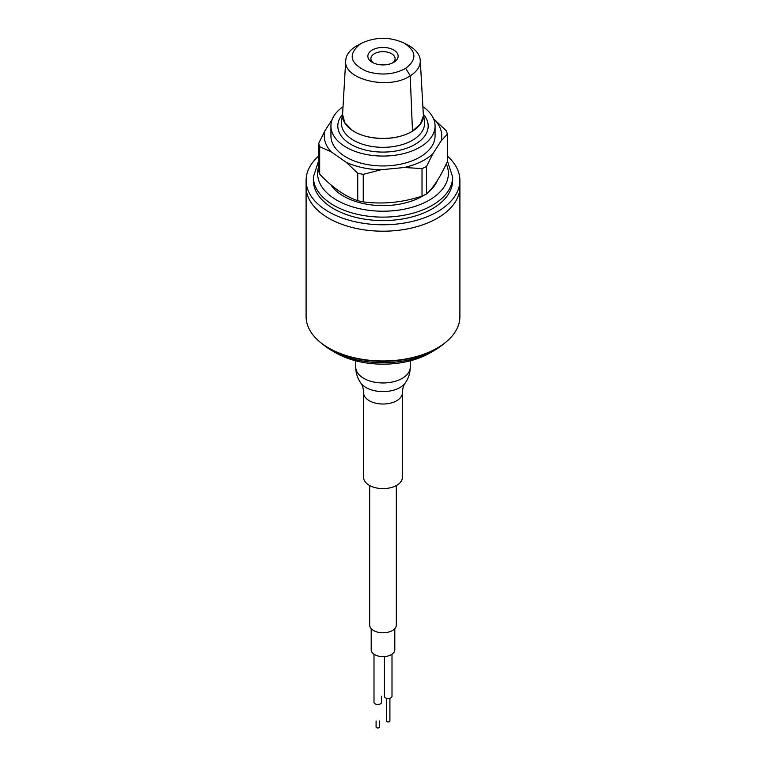 <?xml version="1.0" encoding="UTF-8"?>
<svg xmlns="http://www.w3.org/2000/svg" width="766" height="766" viewBox="0 0 766 766"><rect width="100%" height="100%" fill="white"/><g stroke="black" fill="none" stroke-linecap="round" stroke-linejoin="round"><path stroke-width="1.15" d="M323.788 215.131A76.897 44.39 180 0 1 306.103 186.808A76.897 44.39 180 0 0 328.633 218.205A76.897 44.39 180 0 0 412.424 227.828A76.897 44.39 180 0 0 459.897 186.808A76.897 44.39 180 0 1 409.073 228.574A76.897 44.39 180 0 1 323.788 215.131M447.296 156.034A76.897 44.39 180 0 1 459.897 180.383A76.897 44.39 180 0 1 409.073 222.15A76.897 44.39 180 0 1 323.788 208.706A76.897 44.39 180 0 1 306.103 180.383A76.897 44.39 180 0 1 318.704 156.034M427.418 211.339A69.629 40.196 180 0 1 353.375 216.759A69.629 40.196 180 0 1 313.371 180.383L313.371 176.927A69.629 40.196 180 0 0 353.375 213.302A69.629 40.196 180 0 0 427.418 207.873A69.629 40.196 180 0 0 452.629 176.927L452.629 180.383A69.629 40.196 180 0 1 427.418 211.339M424.144 195.139A55.698 32.162 180 0 1 418.533 198.222A55.698 32.162 180 0 1 330.864 184.778M437.29 180.652A55.698 32.162 180 0 1 428.587 191.94M433.709 119.18L434.858 119.975A58.733 33.905 180 0 1 441.053 141.021L432.8 153.861A58.733 33.905 180 0 1 404.333 167.486L422.018 168.597A64.784 37.4 180 0 0 426.557 166.433L426.557 193.942A64.784 37.4 180 0 1 424.335 195.052A64.784 37.4 180 0 1 422.018 196.106C402.428 202.54 382.837 204.465 363.247 201.87A64.784 37.4 180 0 1 357.732 200.692C345.045 196.364 332.367 187.526 319.69 174.188A64.784 37.4 180 0 1 318.704 170.837L318.704 143.328A64.784 37.4 180 0 0 319.69 146.679L319.69 174.188M404.333 167.486L380.941 169.774A58.733 33.905 180 0 1 346.28 162.354L357.732 173.183A64.784 37.4 180 0 0 363.247 174.37L363.247 201.87M357.732 173.183L357.732 200.692M363.247 174.37L380.941 169.774M422.018 168.597L422.018 196.106M426.557 193.942C433.47 187.689 440.383 176.936 447.296 161.664L447.296 134.165L441.053 141.021M426.557 166.433L432.8 153.861M434.858 119.975L446.31 130.814A64.784 37.4 180 0 1 447.296 134.165M346.28 162.354L331.142 151.802A58.733 33.905 180 0 1 324.947 130.766L318.704 143.328M319.69 146.679L331.142 151.802M324.947 130.766L332.138 119.573M343.024 106.742A52.069 30.066 0 0 0 330.931 126.007L330.931 135.888A52.069 30.066 0 0 0 360.843 163.101A52.069 30.066 0 0 0 416.216 159.041A52.069 30.066 0 0 0 435.069 135.888L435.069 126.007A52.069 30.066 0 0 0 422.966 106.733M342.68 112.592A40.55 23.411 0 0 0 342.555 113.425A40.55 23.411 0 0 0 351.776 130.029A40.55 23.411 0 0 0 412.587 131.101A40.55 23.411 0 0 0 423.445 113.425A40.55 23.411 0 0 0 423.301 112.487M420.275 60.39L423.406 115.838L420.371 124.025L412.481 131.072C396.932 141.26 366.311 140.695 351.862 130L344.757 122.675L342.574 114.393L345.725 60.39C342.785 79.434 388.86 90.522 410.212 75.834L410.298 75.786C417.154 71.401 420.486 66.269 420.275 60.39C419.778 54.367 415.689 49.283 408.019 45.137L403.768 42.915C389.932 36.797 376.087 36.797 362.232 42.925L360.317 44.007C347.63 54.338 349.813 63.473 366.876 71.429C381.047 75.69 393.973 74.666 405.654 68.346C417.231 59.566 416.599 51.083 403.768 42.915M392.518 62.965A12.112 6.99 0 0 0 395.112 58.647A12.112 6.99 0 0 0 388.151 52.318A12.112 6.99 0 0 0 375.273 53.266A12.112 6.99 0 0 0 374.162 53.859A12.112 6.99 0 0 0 370.888 58.647A12.112 6.99 0 0 0 373.482 62.965M373.339 49.445A15.138 8.742 0 0 0 371.96 50.192A15.138 8.742 0 0 0 372.295 62.352A15.138 8.742 0 0 0 393.705 62.352A15.138 8.742 0 0 0 394.04 62.151A15.138 8.742 0 0 0 394.03 50.183A15.138 8.742 0 0 0 373.339 49.445M362.232 42.925L355.673 46.458C349.459 50.412 346.136 55.056 345.725 60.39M330.931 126.007A52.069 30.066 0 0 0 360.843 153.21A52.069 30.066 0 0 0 416.216 149.15A52.069 30.066 0 0 0 435.069 126.007M360.776 382.99C362.452 385.174 363.4 388.458 363.63 392.834L363.63 477.419A19.37 11.184 0 0 0 369.298 485.328A19.37 11.184 0 0 0 390.411 487.76A19.37 11.184 0 0 0 402.37 477.419L402.37 392.834C402.571 388.563 403.519 385.279 405.224 382.99A27.241 27.241 0 0 0 410.241 367.23A27.241 15.732 0 0 1 393.427 381.765A27.241 15.732 0 0 1 363.735 378.347A27.241 15.732 0 0 1 355.759 367.23A27.241 27.241 0 0 0 360.776 382.99A24.014 13.865 0 0 0 366.014 387.539A24.014 13.865 0 0 0 405.224 382.99M374 654.231L374 702.288A3.782 2.183 0 0 0 376.336 704.308A3.782 2.183 0 0 0 380.453 703.839A3.782 2.183 0 0 0 381.564 702.288L381.564 696.265M379.476 720.978L379.476 727.011A1.695 0.977 180 0 1 378.978 727.7A1.695 0.977 180 0 1 377.131 727.911A1.695 0.977 180 0 1 376.087 727.011L376.087 720.978M394.806 628.666L394.806 649.827A11.806 6.817 180 0 1 391.349 654.643A11.806 6.817 180 0 1 378.481 656.117A11.806 6.817 180 0 1 371.194 649.827L371.194 628.666M384.436 656.586L384.436 696.265A3.782 2.183 0 0 0 386.773 698.286A3.782 2.183 0 0 0 390.89 697.807A3.782 2.183 0 0 0 392 696.265L392 654.231M389.913 698.219L389.913 720.978A1.695 0.977 180 0 1 389.415 721.677A1.695 0.977 180 0 1 387.567 721.888A1.695 0.977 180 0 1 386.524 720.978L386.524 698.219M369.681 485.548L369.681 625.104A13.319 7.689 0 0 0 373.578 630.542A13.319 7.689 0 0 0 388.094 632.209A13.319 7.689 0 0 0 396.319 625.104L396.319 485.548M443.715 343.819A72.655 41.948 180 0 1 434.379 350.435L430.09 352.915A66.604 38.453 180 0 1 335.91 352.915L331.63 350.435A72.655 41.948 180 0 1 331.621 350.435A72.655 41.948 180 0 1 322.285 343.819M434.379 350.435A72.655 41.948 180 0 1 434.37 350.435A72.655 41.948 180 0 1 331.63 350.435L335.91 352.915M306.103 180.383L306.103 316.578A76.897 44.39 0 0 0 328.624 347.965L329.696 348.587A75.374 43.518 0 0 0 436.304 348.587L437.376 347.965A76.897 44.39 0 0 0 459.897 316.578L459.897 180.383M329.696 348.587L328.624 347.965A76.897 44.39 0 0 0 328.633 347.965A76.897 44.39 0 0 0 437.376 347.965M446.262 163.905A65.388 37.754 180 0 1 424.718 202.53A65.388 37.754 180 0 1 349.89 206.016A65.388 37.754 180 0 1 318.704 166.586M423.445 113.425L424.46 121.622A41.565 23.995 180 0 1 413.324 139.747A41.565 23.995 180 0 1 366.34 145.32A41.565 23.995 180 0 1 341.54 121.622L342.555 113.425M410.212 75.834L412.481 131.072M423.588 114.536A45.184 26.082 180 0 1 415.967 143.845A45.184 26.082 180 0 1 357.339 147.474A45.184 26.082 180 0 1 342.412 114.536M405.654 68.346L410.298 75.786M363.63 392.834A19.37 11.184 0 0 0 369.298 400.742A19.37 11.184 0 0 0 390.411 403.165A19.37 11.184 0 0 0 402.37 392.834M318.704 160.63L313.371 176.927M452.629 176.927L447.296 160.63M410.241 360.805L410.241 367.23M355.759 360.805L355.759 367.23"/></g></svg>
